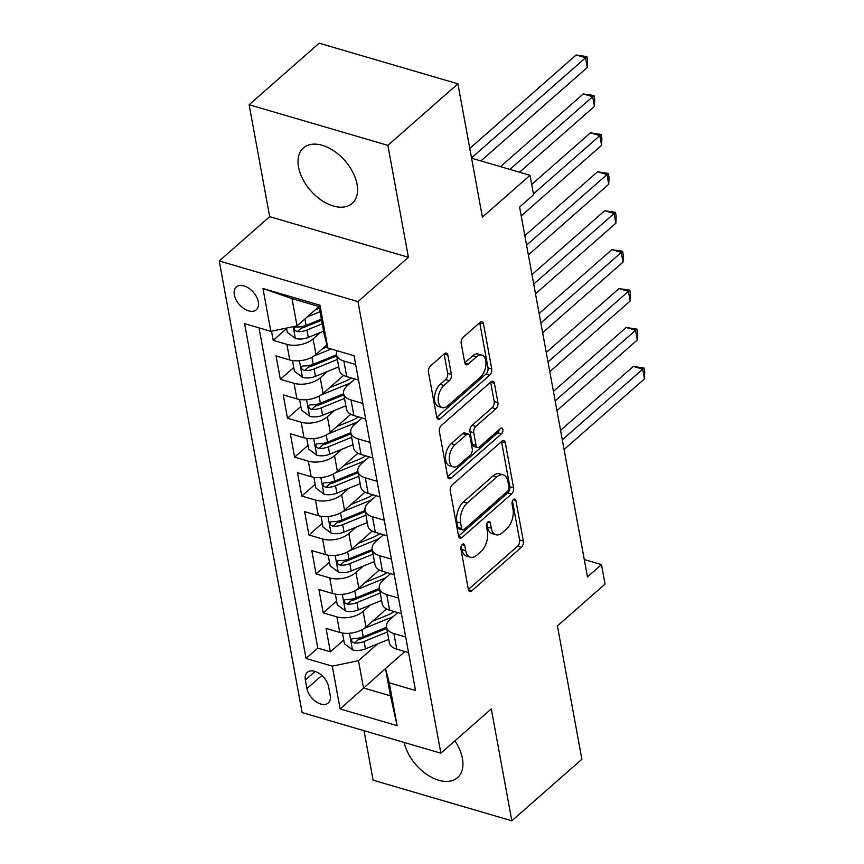 <?xml version="1.0" encoding="UTF-8"?>
<svg xmlns="http://www.w3.org/2000/svg" width="864" height="864" viewBox="0 0 864 864"><rect width="100%" height="100%" fill="white"/><g stroke="black" fill="none" stroke-linecap="round" stroke-linejoin="round"><path stroke-width="1.3" d="M462.326 544.45A3.251 1.836 106.3 0 0 460.89 548.824L468.342 589.421A4.644 2.624 106.3 0 0 469.789 591.462A4.644 2.624 106.3 0 0 471.798 590.825L521.305 547.333A4.644 2.624 106.3 0 0 523.346 541.091L515.894 500.494A3.251 1.836 106.3 0 0 514.89 499.057A3.251 1.836 106.3 0 0 513.486 499.511A3.251 1.836 106.3 0 0 512.05 503.874L513.011 509.134A14.872 8.402 106.3 0 1 506.455 529.092L502.33 532.71A14.872 8.402 106.3 0 1 495.904 534.762A14.872 8.402 106.3 0 1 491.281 528.217L490.32 522.968A3.251 1.836 106.3 0 0 489.305 521.532A3.251 1.836 106.3 0 0 487.901 521.986A3.251 1.836 106.3 0 0 486.475 526.349L487.436 531.598A14.872 8.402 106.3 0 1 480.881 551.567L476.755 555.185A14.872 8.402 106.3 0 1 470.329 557.237A14.872 8.402 106.3 0 1 465.707 550.692L464.746 545.432A3.251 1.836 106.3 0 0 463.73 544.007A3.251 1.836 106.3 0 0 462.326 544.45M298.544 167.098A36.936 22.756 -131.3 0 0 321.538 200.297A36.936 22.756 -131.3 0 0 352.166 203.407A36.936 22.756 -131.3 0 0 357.037 184.226A36.936 22.756 -131.3 0 0 334.044 151.027A36.936 22.756 -131.3 0 0 303.415 147.917A36.936 22.756 -131.3 0 0 298.544 167.098M404.158 742.446A36.936 22.756 -131.3 0 0 427.464 774.878A36.936 22.756 -131.3 0 0 457.564 777.632A36.936 22.756 -131.3 0 0 462.424 758.441A36.936 22.756 -131.3 0 0 454.896 740.858M234.338 294.872A15.152 9.331 -131.3 0 0 243.767 308.491A15.152 9.331 -131.3 0 0 256.327 309.766A15.152 9.331 -131.3 0 0 258.325 301.892A15.152 9.331 -131.3 0 0 248.897 288.274A15.152 9.331 -131.3 0 0 236.326 286.999A15.152 9.331 -131.3 0 0 234.338 294.872M447.865 355.147A4.644 2.624 106.3 0 0 446.418 353.106A4.644 2.624 106.3 0 0 444.409 353.743L430.52 365.947A4.644 2.624 106.3 0 0 428.468 372.179L436.752 417.269A4.644 2.624 106.3 0 0 438.188 419.321A4.644 2.624 106.3 0 0 440.197 418.684L489.704 375.181A4.644 2.624 106.3 0 0 491.756 368.95L483.484 323.86A4.644 2.624 106.3 0 0 482.036 321.808A4.644 2.624 106.3 0 0 480.028 322.445L463.255 337.187A4.644 2.624 106.3 0 0 461.203 343.429L464.746 362.729A4.644 2.624 106.3 0 0 466.193 364.77A4.644 2.624 106.3 0 0 468.191 364.133L476.518 356.821A12.431 7.02 106.3 0 1 481.885 355.115A12.431 7.02 106.3 0 1 485.935 364.64A12.431 7.02 106.3 0 1 480.265 377.266L447.682 405.896A12.431 7.02 106.3 0 1 442.303 407.614A12.431 7.02 106.3 0 1 438.253 398.077A12.431 7.02 106.3 0 1 443.923 385.452L449.356 380.678A4.644 2.624 106.3 0 0 451.408 374.447L447.865 355.147L444.118 354.046A4.644 2.624 106.3 0 0 444.107 354.013L447.66 373.345L451.408 374.447M364.025 730.696L373.108 780.181L511.834 820.8L581.882 759.251L557.42 625.925L605.048 584.075L601.474 564.602L587.466 576.914L519.588 207.079L533.596 194.767L530.032 175.306L471.571 158.188M387.871 145.368L249.134 104.749L269.676 216.67L408.413 257.288L387.871 145.368L457.92 83.819L482.393 217.156L530.032 175.306M408.413 257.288L357.977 301.601L440.856 753.192L302.13 712.573L219.24 260.982L357.977 301.601M511.834 820.8L491.292 708.88L440.856 753.192M452.336 484.79A4.644 2.624 106.3 0 0 450.284 491.022L458.557 536.112A4.644 2.624 106.3 0 0 460.004 538.153A4.644 2.624 106.3 0 0 462.013 537.516L511.52 494.024A4.644 2.624 106.3 0 0 513.572 487.782L505.289 442.692A4.644 2.624 106.3 0 0 503.852 440.651A4.644 2.624 106.3 0 0 501.844 441.288L452.336 484.79M447.66 476.69L439.376 431.6A4.644 2.624 106.3 0 1 441.428 425.369L490.936 381.866A4.644 2.624 106.3 0 1 492.944 381.229A4.644 2.624 106.3 0 1 494.381 383.27L497.923 402.57A4.644 2.624 106.3 0 1 495.882 408.812L475.805 426.449A4.644 2.624 106.3 0 0 473.753 432.691L476.096 445.489A4.644 2.624 106.3 0 0 477.544 447.53A4.644 2.624 106.3 0 0 479.552 446.893L500.461 428.533A3.251 1.836 106.3 0 1 501.865 428.08A3.251 1.836 106.3 0 1 502.924 430.574A3.251 1.836 106.3 0 1 501.433 433.879L451.105 478.094A4.644 2.624 106.3 0 1 449.096 478.742A4.644 2.624 106.3 0 1 447.66 476.69L497.686 432.778A3.251 1.836 106.3 0 0 499.154 429.678M249.134 104.749L319.183 43.2L457.92 83.819M271.523 331.193L273.197 340.351L286.6 328.579M320.382 332.5L313.092 338.904A18.943 10.4 169.6 0 1 286.891 344.358L289.742 359.932L276.059 355.925L280.346 379.285L293.738 367.513M327.521 371.434L320.242 377.838A18.943 10.4 169.6 0 1 294.03 383.292L296.892 398.866L283.208 394.859L287.485 418.208L300.888 406.447M334.67 410.357L327.38 416.761A18.943 10.4 169.6 0 1 301.18 422.215L304.031 437.789L290.347 433.782L294.635 457.142L308.027 445.37M341.82 449.291L334.53 455.695A18.943 10.4 169.6 0 1 308.318 461.149L311.18 476.723L297.497 472.716L301.784 496.076L315.176 484.304M348.959 488.225L341.669 494.629A18.943 10.4 169.6 0 1 315.468 500.083L318.319 515.657L304.636 511.65L308.923 535L322.326 523.238M356.108 527.148L348.818 533.552A18.943 10.4 169.6 0 1 322.607 539.006L325.469 554.58L311.785 550.573L316.073 573.934L329.465 562.162M363.247 566.082L355.968 572.486A18.943 10.4 169.6 0 1 329.756 577.94L332.618 593.514L318.924 589.507L323.212 612.868L336.906 616.874A18.943 10.4 -10.4 0 0 363.107 611.41L370.397 605.016M336.614 601.096L323.212 612.868M289.742 359.932A18.943 10.4 -10.4 0 0 315.954 354.478L326.97 344.801M296.892 398.866A18.943 10.4 -10.4 0 0 323.093 393.412L343.624 375.365M304.031 437.789A18.943 10.4 -10.4 0 0 330.242 432.335L350.773 414.299M311.18 476.723A18.943 10.4 -10.4 0 0 337.381 471.269L357.923 453.222M318.319 515.657A18.943 10.4 -10.4 0 0 344.531 510.192L365.062 492.156M325.469 554.58A18.943 10.4 -10.4 0 0 351.68 549.126L372.211 531.09M332.618 593.514A18.943 10.4 -10.4 0 0 358.819 588.06L379.35 570.013M330.188 695.369L328.622 686.804A14.677 9.04 -131.3 0 0 319.486 673.607A14.677 9.04 -131.3 0 0 307.303 672.376A14.677 9.04 -131.3 0 0 305.37 680L306.947 688.565A14.677 9.04 -131.3 0 0 316.084 701.752A14.677 9.04 -131.3 0 0 328.255 702.994A14.677 9.04 -131.3 0 0 330.188 695.369M297.032 325.89L319.032 306.558L292.032 298.631L297.032 325.89L270.832 331.344L244.588 323.654L306.029 658.454L332.273 666.144L358.484 660.679L377.536 643.939M270.832 331.344L262.969 288.522L319.961 305.208L327.823 348.03L354.067 355.709L415.519 690.509L389.275 682.83L397.127 725.652L340.135 708.966L332.273 666.144M354.899 379.004L347.231 385.744A18.943 10.4 169.6 0 0 343.602 393.552L346.464 409.126A18.943 10.4 -10.4 0 0 353.884 415.552L365.688 419.008M362.038 417.938L354.38 424.667A18.943 10.4 169.6 0 0 350.752 432.475L353.603 448.049A18.943 10.4 -10.4 0 0 361.033 454.475L372.838 457.931M369.187 456.872L361.519 463.601A18.943 10.4 169.6 0 0 357.89 471.409L360.752 486.983A18.943 10.4 -10.4 0 0 368.172 493.409L379.976 496.865M376.326 495.796L368.669 502.524A18.943 10.4 169.6 0 0 365.04 510.343L367.902 525.906A18.943 10.4 -10.4 0 0 375.322 532.343L387.126 535.799M383.476 534.73L375.818 541.458A18.943 10.4 169.6 0 0 372.179 549.266L375.041 564.84A18.943 10.4 -10.4 0 0 382.46 571.266L394.265 574.722M390.625 573.653L382.957 580.392A18.943 10.4 169.6 0 0 379.328 588.2L382.19 603.774A18.943 10.4 -10.4 0 0 389.61 610.2L401.414 613.656M259.027 327.888L317.801 648.119L330.361 651.791L326.074 628.43L339.757 632.437A18.943 10.4 -10.4 0 0 365.969 626.983L386.5 608.947M397.764 612.587L390.107 619.315A18.943 10.4 -10.4 0 0 386.478 627.134A18.943 10.4 -10.4 0 0 393.898 633.56L405.702 637.016M386.478 627.134L389.329 642.697A18.943 10.4 -10.4 0 0 396.749 649.134L408.553 652.59M355.687 364.5L343.883 361.044A18.943 10.4 169.6 0 1 336.463 354.618A18.943 10.4 169.6 0 1 337.025 350.719M336.463 354.618L339.314 370.192A18.943 10.4 -10.4 0 0 346.734 376.618L358.538 380.074M362.826 403.434L351.022 399.978A18.943 10.4 169.6 0 1 343.602 393.552M369.976 442.368L358.171 438.912A18.943 10.4 169.6 0 1 350.752 432.475M377.125 481.291L365.31 477.835A18.943 10.4 169.6 0 1 357.89 471.409M384.264 520.225L372.46 516.769A18.943 10.4 169.6 0 1 365.04 510.343M391.414 559.148L379.609 555.692A18.943 10.4 169.6 0 1 372.179 549.266M398.552 598.082L386.748 594.626A18.943 10.4 169.6 0 1 379.328 588.2M329.756 577.94L316.073 573.934M322.607 539.006L308.923 535M315.468 500.083L301.784 496.076M308.318 461.149L294.635 457.142M301.18 422.215L287.485 418.208M294.03 383.292L280.346 379.285M286.891 344.358L273.197 340.351M358.484 660.679L363.485 687.938L390.485 695.844L385.484 668.585L389.275 682.83M385.484 668.606L340.135 708.966M404.914 651.521L385.484 668.585M269.676 216.67L219.24 260.982M601.474 564.602L584.28 559.57M327.823 348.03L324.032 333.785L319.032 306.536L319.961 305.208M343.753 640.03L330.361 651.791M317.801 648.119L306.029 658.454M390.485 695.844L397.127 725.652M262.969 288.522L292.032 298.631M461.29 545.951L461.959 549.59A14.872 8.402 106.3 0 0 466.582 556.135L470.329 557.237M495.904 534.762L492.156 533.66A14.872 8.402 106.3 0 1 487.534 527.126L486.864 523.487M468.353 589.464L517.558 546.232A4.644 2.624 106.3 0 0 519.599 540L512.449 501.012M458.568 536.155L507.773 492.923A4.644 2.624 106.3 0 0 509.814 486.691L501.541 441.601A4.644 2.624 106.3 0 0 501.53 441.558M461.635 528.53A3.251 1.836 106.3 0 0 462.65 529.956A3.251 1.836 106.3 0 0 464.054 529.513L507.514 491.335A3.251 1.836 106.3 0 0 508.95 486.961L507.924 481.421A14.872 8.402 106.3 0 0 503.302 474.887A14.872 8.402 106.3 0 0 496.886 476.928L467.176 503.032A14.872 8.402 106.3 0 0 460.62 522.99L461.635 528.53L457.888 527.429A3.251 1.836 106.3 0 0 458.903 528.865L462.65 529.956M503.302 474.887L499.554 473.785A14.872 8.402 106.3 0 0 493.139 475.837L496.886 476.928M457.888 527.429L456.872 521.888A14.872 8.402 106.3 0 1 463.428 501.93L493.139 475.837M494.381 383.27L490.633 382.18A4.644 2.624 106.3 0 0 490.633 382.136L494.176 401.479L497.923 402.57M477.544 447.53L473.796 446.44A4.644 2.624 106.3 0 1 472.349 444.388L470.005 431.59A4.644 2.624 106.3 0 1 472.046 425.347L492.134 407.711A4.644 2.624 106.3 0 0 494.176 401.479M454.972 444.755A12.431 7.02 106.3 0 0 449.302 457.38A12.431 7.02 106.3 0 0 453.352 466.906A12.431 7.02 106.3 0 0 458.719 465.199L470.2 455.112A4.644 2.624 106.3 0 0 472.252 448.87L469.897 436.072A4.644 2.624 106.3 0 0 468.461 434.03A4.644 2.624 106.3 0 0 466.452 434.668L454.972 444.755L451.213 443.653A12.431 7.02 106.3 0 0 445.554 456.278A12.431 7.02 106.3 0 0 449.604 465.815L453.352 466.906M468.461 434.03L464.713 432.929A4.644 2.624 106.3 0 0 462.704 433.566L466.452 434.668M451.213 443.653L462.704 433.566M442.303 407.614L438.556 406.512A12.431 7.02 106.3 0 1 434.506 396.986A12.431 7.02 106.3 0 1 440.176 384.361L445.608 379.588A4.644 2.624 106.3 0 0 447.66 373.345M481.885 355.115L478.138 354.013A12.431 7.02 106.3 0 0 472.77 355.72L476.518 356.821M464.756 362.761L472.77 355.72M436.752 417.312L485.957 374.09A4.644 2.624 106.3 0 0 488.009 367.848L479.736 322.758A4.644 2.624 106.3 0 0 479.725 322.715M342.479 633.042L344.455 643.831L352.674 649.922A12.55 6.89 -10.4 0 0 365.45 648.864L388.724 639.382M363.82 628.614L389.545 618.127A36.223 19.883 -10.4 0 0 393.509 616.334M372.481 621.259L386.824 615.416A30.067 16.502 -10.4 0 0 394.2 611.55M564.084 449.518L644.458 378.896L642.676 369.166L633.301 366.422L560.563 430.326M386.51 627.318L363.236 636.8A12.55 6.89 169.6 0 1 353.614 638.366L351.896 638.809L351.518 640.58L352.469 642.114L354.467 643.043A12.55 6.89 -10.4 0 0 364.09 641.477L387.364 631.984M386.716 628.43L361.368 638.755A6.394 3.51 169.6 0 1 358.506 639.5L354.467 643.043M633.301 366.422L644.047 368.064L562.302 439.787M644.047 368.064L644.76 371.952L644.458 378.896M335.329 594.119L337.306 604.897L345.524 610.988A12.55 6.89 -10.4 0 0 358.301 609.941L381.575 600.458M356.67 589.68L382.396 579.204A36.223 19.883 -10.4 0 0 386.359 577.4M365.332 582.336L379.674 576.482A30.067 16.502 -10.4 0 0 387.061 572.616M556.945 410.584L637.319 339.973L635.526 330.232L626.162 327.488L553.414 391.403M379.361 588.384L356.087 597.866A12.55 6.89 169.6 0 1 346.464 599.443L344.747 599.875L344.38 601.646L345.319 603.18L347.328 604.109A12.55 6.89 -10.4 0 0 356.951 602.543L380.225 593.06M379.566 589.507L354.229 599.832A6.394 3.51 169.6 0 1 351.356 600.566L347.328 604.109M626.162 327.488L636.898 329.13L555.152 400.853M636.898 329.13L637.61 333.029L637.319 339.973M328.18 555.185L330.167 565.974L338.375 572.054A12.55 6.89 -10.4 0 0 351.162 571.007L374.436 561.524M349.531 550.757L375.257 540.27A36.223 19.883 -10.4 0 0 379.22 538.466M358.193 543.402L372.535 537.559A30.067 16.502 -10.4 0 0 379.912 533.682M549.796 371.66L630.169 301.039L628.387 291.308L619.013 288.565L546.275 352.469M372.222 549.461L348.948 558.943A12.55 6.89 169.6 0 1 339.325 560.509L337.608 560.952L337.23 562.723L338.17 564.257L340.178 565.186A12.55 6.89 -10.4 0 0 349.801 563.609L373.075 554.126M372.427 550.573L347.08 560.898A6.394 3.51 169.6 0 1 344.207 561.643L340.178 565.186M619.013 288.565L629.748 290.207L548.014 361.93M629.748 290.207L630.472 294.095L630.169 301.039M321.041 516.251L323.017 527.04L331.236 533.131A12.55 6.89 -10.4 0 0 344.012 532.084L367.286 522.59M342.382 511.823L368.107 501.336A36.223 19.883 -10.4 0 0 372.071 499.543M351.043 504.468L365.386 498.625A30.067 16.502 -10.4 0 0 372.773 494.759M542.646 332.726L623.03 262.105L621.238 252.374L611.863 249.631L539.125 313.535M365.072 510.527L341.798 520.009A12.55 6.89 169.6 0 1 332.176 521.575L330.458 522.018L330.091 523.789L331.031 525.323L333.029 526.252A12.55 6.89 -10.4 0 0 342.652 524.686L365.926 515.192M365.278 511.639L339.941 521.975A6.394 3.51 169.6 0 1 337.068 522.709L333.029 526.252M611.863 249.631L622.609 251.273L540.864 322.996M622.609 251.273L623.322 255.161L623.03 262.105M313.891 477.328L315.878 488.106L324.086 494.197A12.55 6.89 -10.4 0 0 336.874 493.15L360.148 483.667M335.232 472.889L360.958 462.413A36.223 19.883 -10.4 0 0 364.932 460.609M343.904 465.545L358.247 459.702A30.067 16.502 -10.4 0 0 365.623 455.825M535.507 293.792L615.881 223.182L614.099 213.451L604.724 210.697L531.986 274.612M357.923 471.593L334.649 481.086A12.55 6.89 169.6 0 1 325.026 482.652L323.32 483.084L322.942 484.866L323.881 486.389L325.89 487.318A12.55 6.89 -10.4 0 0 335.513 485.752L358.787 476.269M358.128 472.716L332.791 483.041A6.394 3.51 169.6 0 1 329.918 483.775L325.89 487.318M604.724 210.697L615.46 212.339L533.714 284.062M615.46 212.339L616.172 216.238L615.881 223.182M306.752 438.394L308.729 449.183L316.948 455.263A12.55 6.89 -10.4 0 0 329.724 454.216L352.998 444.733M328.093 433.966L353.819 423.479A36.223 19.883 -10.4 0 0 357.782 421.675M336.755 426.611L351.097 420.768A30.067 16.502 -10.4 0 0 358.484 416.891M528.358 254.869L608.742 184.248L606.949 174.517L597.575 171.774L524.837 235.678M350.784 432.67L327.51 442.152A12.55 6.89 169.6 0 1 317.887 443.718L316.17 444.161L315.803 445.932L316.742 447.466L318.74 448.394A12.55 6.89 -10.4 0 0 328.363 446.818L351.637 437.335M350.989 433.782L325.642 444.107A6.394 3.51 169.6 0 1 322.78 444.852L318.74 448.394M597.575 171.774L608.321 173.416L526.576 245.138M608.321 173.416L609.034 177.304L608.742 184.248M299.603 399.47L301.579 410.249L309.798 416.34A12.55 6.89 -10.4 0 0 322.574 415.292L345.848 405.799M320.944 395.032L346.669 384.545A36.223 19.883 -10.4 0 0 350.633 382.752M329.616 387.677L343.958 381.834A30.067 16.502 -10.4 0 0 351.335 377.968M521.219 215.935L601.592 145.314L599.81 135.583L590.436 132.84L531.706 184.442M343.634 393.736L320.36 403.218A12.55 6.89 169.6 0 1 310.738 404.784L309.031 405.227L308.653 406.998L309.593 408.532L311.602 409.46A12.55 6.89 -10.4 0 0 321.224 407.894L344.498 398.412M343.84 394.848L318.503 405.184A6.394 3.51 169.6 0 1 315.63 405.918L311.602 409.46M590.436 132.84L601.171 134.482L533.444 193.892M601.171 134.482L601.884 138.38L601.592 145.314M292.464 360.536L294.44 371.315L302.659 377.406A12.55 6.89 -10.4 0 0 315.436 376.358L338.71 366.876M313.805 356.098L331.193 349.013M322.466 348.754L327.478 346.712M519.512 172.228L594.443 106.391L592.661 96.66L583.286 93.917L500.494 166.655M336.496 354.802L313.222 364.295A12.55 6.89 169.6 0 1 303.599 365.861L301.882 366.293L301.504 368.075L302.443 369.598L304.452 370.526A12.55 6.89 -10.4 0 0 314.075 368.96L337.349 359.478M336.701 355.925L311.353 366.25A6.394 3.51 169.6 0 1 308.48 366.984L304.452 370.526M583.286 93.917L594.032 95.548L509.868 169.398M594.032 95.548L594.745 99.446L594.443 106.391M286.502 328.082L287.291 332.392L295.51 338.472A12.55 6.89 -10.4 0 0 308.286 337.424L323.557 331.204M307.217 316.948L319.982 311.742M315.317 309.82L319.334 308.189M480.913 160.931L587.304 67.457L585.511 57.726L576.137 54.983L469.778 148.424M321.343 319.14L306.072 325.361A12.55 6.89 169.6 0 1 296.449 326.927L294.732 327.37L294.365 329.141L295.304 330.674L297.313 331.603A12.55 6.89 -10.4 0 0 306.936 330.037L322.207 323.806M321.548 320.252L304.214 327.316A6.394 3.51 169.6 0 1 301.342 328.061L297.313 331.603M576.137 54.983L586.883 56.624L471.517 157.885M586.883 56.624L587.596 60.512L587.304 67.457M313.092 338.904L315.954 354.478M320.242 377.838L323.093 393.412M327.38 416.761L330.242 432.335M334.53 455.695L337.381 471.269M341.669 494.629L344.531 510.192M348.818 533.552L351.68 549.126M355.968 572.486L358.819 588.06M363.107 611.41L365.969 626.983M393.898 633.56L396.749 649.134M343.883 361.044L346.734 376.618M351.022 399.978L353.884 415.552M358.171 438.912L361.033 454.475M365.31 477.835L368.172 493.409M372.46 516.769L375.322 532.343M379.609 555.692L382.46 571.266M386.748 594.626L389.61 610.2M336.906 616.874L339.757 632.437M321.851 675.464L306.947 688.565M315.122 671.436L305.37 680M461.959 549.59L465.707 550.692M487.685 522.191L490.32 522.968M487.534 527.126L491.281 528.217M513.27 499.716L515.894 500.494M519.599 540L523.346 541.091M517.558 546.232L521.305 547.333M468.439 589.842L471.798 590.825M462.11 544.666L464.746 545.432M501.541 441.601L505.289 442.692M509.814 486.691L513.572 487.782M507.773 492.923L511.52 494.024M458.654 536.533L462.013 537.516M463.428 501.93L467.176 503.032M456.872 521.888L460.62 522.99M492.134 407.711L495.882 408.812M472.046 425.347L475.805 426.449M470.005 431.59L473.753 432.691M472.349 444.388L476.096 445.489M497.686 432.778L501.433 433.879M447.757 477.122L451.105 478.094M445.608 379.588L449.356 380.678M440.176 384.361L443.923 385.452M464.843 363.15L468.191 364.133M479.736 322.758L483.484 323.86M488.009 367.848L491.756 368.95M485.957 374.09L489.704 375.181M436.849 417.701L440.197 418.684M349.434 633.269L352.458 649.771M389.545 618.127L389.804 619.585M364.09 641.477L365.45 648.864M361.94 629.726L363.236 636.8M342.295 594.346L345.319 610.837M382.396 579.204L382.666 580.651M356.951 602.543L358.301 609.941M354.791 590.792L356.087 597.866M335.146 555.412L338.17 571.903M375.257 540.27L375.516 541.728M349.801 563.609L351.162 571.007M347.641 551.869L348.948 558.943M327.996 516.478L331.031 532.98M368.107 501.336L368.377 502.794M342.652 524.686L344.012 532.084M340.502 512.935L341.798 520.009M320.857 477.554L323.881 494.046M360.958 462.413L361.228 463.86M335.513 485.752L336.874 493.15M333.353 474.001L334.649 481.086M313.708 438.62L316.742 455.112M353.819 423.479L354.089 424.937M328.363 446.818L329.724 454.216M326.214 435.078L327.51 442.152M306.569 399.686L309.593 416.189M346.669 384.545L346.939 386.003M321.224 407.894L322.574 415.292M319.064 396.144L320.36 403.218M299.419 360.763L302.443 377.255M314.075 368.96L315.436 376.358M311.915 357.221L313.222 364.295M293.166 326.689L295.304 338.321M306.936 330.037L308.286 337.424M304.906 318.978L306.072 325.361"/></g></svg>
